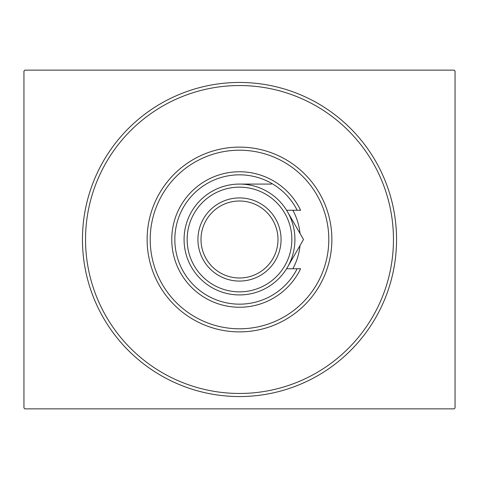 <?xml version="1.0" encoding="UTF-8"?>
<svg xmlns="http://www.w3.org/2000/svg" width="479" height="479" viewBox="0 0 479 479"><rect width="100%" height="100%" fill="white"/><g stroke="black" fill="none" stroke-linecap="round" stroke-linejoin="round"><path stroke-width="0.72" d="M396.546 239.5A157.046 157.046 0 0 1 239.5 396.546A157.046 157.046 0 0 1 82.454 239.5A157.046 157.046 0 0 1 239.5 82.454A157.046 157.046 0 0 1 396.546 239.5M24.872 70.138L454.128 70.138L455.05 71.066L455.05 407.934L454.128 408.862L24.872 408.862L23.95 407.934L23.95 71.066L24.872 70.138M150.202 239.5A89.298 89.298 0 0 0 239.5 328.798A89.298 89.298 0 0 0 328.798 239.5A89.298 89.298 0 0 0 239.5 150.202A89.298 89.298 0 0 0 150.202 239.5M331.881 239.5A92.381 92.381 0 0 1 239.5 331.881A92.381 92.381 0 0 1 147.119 239.5A92.381 92.381 0 0 1 239.5 147.119A92.381 92.381 0 0 1 331.881 239.5M292.819 210.245A60.815 60.815 0 0 1 300.016 233.459M85.537 239.5A153.963 153.963 0 0 0 239.5 393.463A153.963 153.963 0 0 0 393.463 239.5A153.963 153.963 0 0 0 239.5 85.537A153.963 153.963 0 0 0 85.537 239.5M300.016 245.541A60.815 60.815 0 0 1 292.819 268.755M187.151 239.5A52.349 52.349 0 0 0 239.5 291.849A52.349 52.349 0 0 0 291.849 239.5A52.349 52.349 0 0 0 239.5 187.151A52.349 52.349 0 0 0 187.151 239.5M294.926 239.5A55.426 55.426 0 0 1 239.5 294.926A55.426 55.426 0 0 1 184.074 239.5A55.426 55.426 0 0 1 239.5 184.074A55.426 55.426 0 0 1 294.926 239.5M201.006 239.5A38.494 38.494 0 0 0 239.5 277.994A38.494 38.494 0 0 0 277.994 239.5A38.494 38.494 0 0 0 239.5 201.006A38.494 38.494 0 0 0 201.006 239.5M281.071 239.5A41.571 41.571 0 0 1 239.5 281.071A41.571 41.571 0 0 1 197.929 239.5A41.571 41.571 0 0 1 239.5 197.929A41.571 41.571 0 0 1 281.071 239.5M297.172 210.245A64.665 64.665 0 0 0 198.833 189.223A64.665 64.665 0 0 0 198.833 289.777A64.665 64.665 0 0 0 297.172 268.755L300.602 268.755A67.743 67.743 0 0 1 197.3 292.495A67.743 67.743 0 0 1 197.3 186.505A67.743 67.743 0 0 1 300.602 210.245L286.58 210.245M286.58 268.755L297.172 268.755M296.214 252.128L298.998 247.296M299.92 245.709L303.5 239.5L286.61 210.245M286.61 268.755L303.5 239.5M271.503 184.074L239.5 184.074"/></g></svg>
